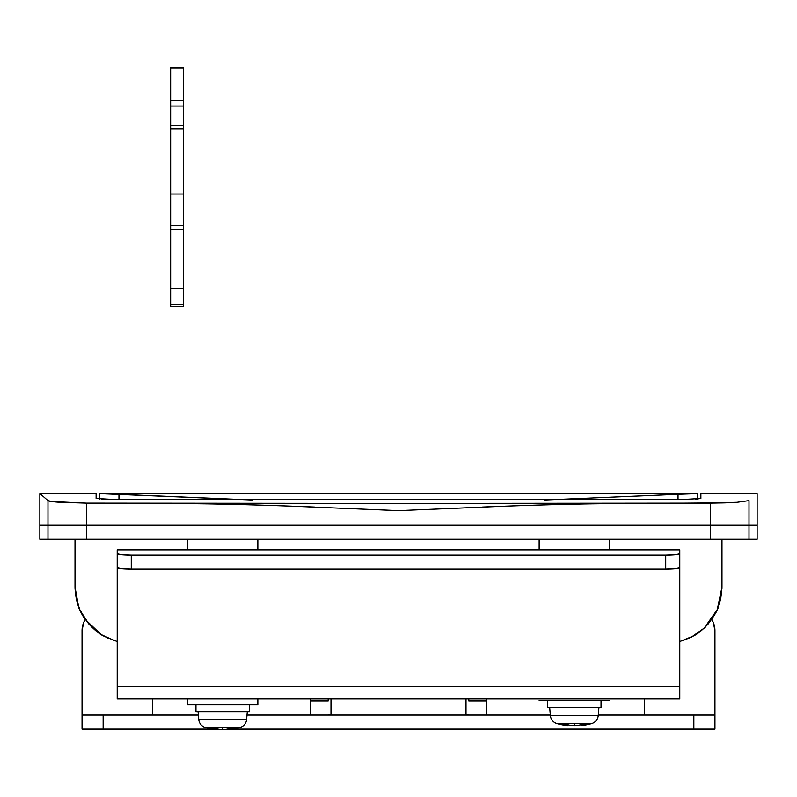 <?xml version="1.0" encoding="UTF-8"?>
<svg xmlns="http://www.w3.org/2000/svg" width="797" height="797" viewBox="0 0 797 797"><rect width="100%" height="100%" fill="white"/><g stroke="black" fill="none" stroke-linecap="round" stroke-linejoin="round"><path stroke-width="1.2" d="M152.366 715.058L152.366 698.989L152.366 715.058M644.624 715.058L644.624 698.989L644.624 715.058M314.387 507.051L290.417 506.135C247.728 504.591 211.713 503.754 182.393 503.624L86.395 503.126L86.395 525.193L39.85 525.193L39.85 493.542L47.979 500.616L51.586 501.502L86.395 503.126L614.597 503.624L724.941 502.867L737.046 502.289L749.011 500.616C759.86 491.181 759.86 491.181 749.011 500.616C759.86 491.181 759.86 491.181 749.011 500.616L737.046 502.289L700.882 503.186L710.595 503.126L710.595 525.193L749.011 525.193L749.011 500.616C759.86 491.181 759.86 491.181 749.011 500.616C759.86 491.181 759.86 491.181 749.011 500.616L749.011 525.193L757.14 525.193L745.404 525.193L749.011 525.193L749.011 539.26L39.85 539.26L39.85 525.193L86.395 525.193L86.395 503.126L59.954 502.289C52.532 501.801 48.547 501.243 47.979 500.616L47.979 525.193L47.979 500.616L39.85 493.542L39.85 525.193L710.595 525.193L710.595 503.126L182.393 503.624C206.284 503.614 242.288 504.451 290.417 506.135L398.5 510.638L506.573 506.135C554.702 504.451 590.707 503.614 614.597 503.624C585.277 503.754 549.263 504.591 506.573 506.135L482.603 507.051M310.591 698.989L310.591 715.058L310.591 698.989M486.399 698.989L486.399 715.058L486.399 698.989M115.236 640.997L101.179 634.611L85.369 619.598C78.903 610.871 75.456 600.031 75.008 587.08L75.008 539.26L75.018 587.887M721.972 587.877L721.982 539.26L721.982 587.08L717.27 609.615L704.259 628.066L691.487 637.092L681.754 640.997M724.941 502.867L710.595 503.126M86.395 503.126L92.92 503.166M757.14 539.26L749.011 539.26L757.14 539.26L757.14 493.552L700.882 493.542L700.882 498.484L681.485 499.57L115.505 499.57L96.108 498.484L96.108 493.542L39.85 493.542M86.395 525.193L745.404 525.193L39.85 525.193L39.85 539.26L47.979 539.26L47.979 525.193L47.979 539.26L86.395 539.26L86.395 525.193L86.395 539.26L710.595 539.26L710.595 525.193L86.395 525.193M99.984 633.834L108.512 638.527M688.478 638.527L697.006 633.834M707.975 624.22L716.951 610.313L720.558 599.633M76.432 599.633L80.039 610.313L89.015 624.22M87.461 622.377L79.61 609.346M76.253 598.836L75.018 588.086M679.781 641.545L693.649 635.916C697.345 634.203 702.167 630.248 708.105 624.071C714.351 615.782 717.768 610.074 718.366 606.925L721.982 587.16M721.972 588.086L720.737 598.836M717.38 609.346L709.529 622.377M75.008 587.08L78.624 606.925C79.222 610.074 82.639 615.782 88.885 624.071C94.823 630.248 99.645 634.203 103.341 635.916L117.209 641.545M330.984 698.989L330.984 715.058L466.006 715.058L466.006 698.989L466.006 715.058L330.984 715.058L330.984 698.989M257.849 539.26L257.849 549.8L257.849 539.26M187.524 549.8L187.524 539.26L187.524 549.8M539.141 549.8L539.141 539.26L539.141 549.8M609.466 539.26L609.466 549.8L609.466 539.26M700.882 498.484L695.303 499.211M681.485 499.57L101.697 499.211M466.006 714.799L468.815 715.058A14.067 14.067 0 0 1 466.006 714.779M486.399 701.001L468.815 701.001L468.815 698.989L468.815 701.001L486.399 701.001M328.175 698.989L328.175 701.001L310.591 701.001L328.175 701.001L328.175 698.989M330.984 714.779A14.067 14.067 0 0 1 328.175 715.058L330.984 714.799M714.949 715.058L598.268 715.058L693.848 715.058L693.848 729.125L232.724 729.125L693.848 729.125L693.848 715.058L714.949 715.058L714.949 630.676L713.345 622.606L711.721 619.458A21.101 21.101 0 0 1 714.949 630.676L714.949 729.125L693.848 729.125L714.949 729.125L714.949 630.676M229.377 729.125L227.314 729.125L229.377 729.125M218.069 729.125L216.007 729.125L218.069 729.125M212.65 729.125L82.041 729.125L212.65 729.125M82.041 715.058L82.041 729.125L82.041 715.058L198.373 715.058L103.142 715.058L103.142 729.125L103.142 715.058L82.041 715.058L82.041 630.676A21.101 21.101 0 0 1 85.269 619.458L83.645 622.606L82.041 630.676M247 715.058L330.984 715.058L247 715.058M466.006 715.058L550.328 715.058L466.006 715.058M665.724 555.12L131.266 555.12L131.266 569.118L665.724 569.118L665.724 555.12L675.667 554.712L679.781 553.726L679.781 549.87L117.209 549.87L117.209 553.726L121.323 554.712L131.266 555.12L665.724 555.12L665.724 569.118L131.266 569.118L121.323 568.709L117.209 567.723A14.067 1.405 0 0 0 131.266 569.118L131.266 555.12A14.067 1.405 180 0 1 117.209 553.726L117.209 567.723L117.209 549.87L679.781 549.87L679.781 567.723L675.667 568.709L665.724 569.118A14.067 1.405 0 0 0 679.781 567.723L679.781 553.726A14.067 1.405 180 0 1 665.724 555.12M117.209 698.919L117.209 686.327L117.209 698.989L679.781 698.989L679.781 686.327L117.209 686.327L117.209 563.868L117.209 686.327L679.781 686.327L679.781 563.868L679.781 698.919M117.209 563.868L117.209 562.473M679.781 563.868L679.781 562.473M99.625 493.642L99.625 499.071L99.625 493.642L252.798 500.028L118.962 494.309L118.962 499.589L118.962 494.309L108.482 493.791L688.508 493.791L99.625 493.542L697.365 493.542L697.365 499.061L697.365 493.642L678.038 494.309L688.508 493.791M544.192 500.028L678.038 494.309L678.038 499.589L678.038 494.309L544.202 500.028M183.31 306.516L183.31 67.426L170.648 67.426L170.648 68.881L183.31 68.881L183.31 67.426L170.648 67.426L170.648 106.041L183.31 106.041L183.31 100.472L170.648 100.472L183.31 100.472L183.31 68.881L170.648 68.881L170.648 128.994L183.31 128.994L183.31 125.308L170.648 125.308L183.31 125.308L183.31 106.051L170.648 106.041L170.648 306.526L183.31 306.526L183.31 304.524L170.648 304.524L183.31 304.524L183.31 288.335L170.648 288.335L183.31 288.335L183.31 229.167L170.648 229.167L183.31 229.167L183.31 225.651L170.648 225.651L183.31 225.651L183.31 194.01L170.648 194.01L183.31 194.01L183.31 128.994L170.648 128.994L170.648 306.516M710.595 539.26L749.011 539.26L749.011 525.193L710.595 525.193L710.595 539.26M214.672 729.305L214.672 728.219L214.672 729.305A62.983 21.479 90 0 0 216.007 729.574L216.007 728.617A63.212 45.499 -90 0 0 218.996 729.315L218.996 729.305A62.983 59.187 -90 0 0 222.692 729.574L222.692 729.574A62.983 59.197 90 0 0 226.388 729.305A63.212 45.449 90 0 0 229.377 728.627L229.377 729.574A62.983 21.539 -90 0 0 230.712 729.305A63.212 43.875 -90 0 0 235.005 728.179L230.831 728.179A63.212 45.449 90 0 1 226.388 729.305A62.983 59.177 90 0 1 222.692 729.574A62.973 59.197 -90 0 1 218.996 729.305A62.973 59.197 90 0 0 222.692 729.574L222.692 727.512L205.367 727.512A9.146 9.146 0 0 1 198.762 719.522L198.074 711.641L198.762 719.522L246.612 719.522A9.146 9.146 0 0 1 240.007 727.512L235.005 727.512L240.007 727.512A63.292 63.292 0 0 1 229.377 729.574L229.377 728.617A63.212 45.449 -90 0 1 226.388 729.305A62.983 59.197 -90 0 1 222.692 729.574L222.692 729.574A62.983 59.177 -90 0 0 226.388 729.305A63.212 45.449 -90 0 0 230.831 728.179L235.005 728.179A63.212 43.875 90 0 1 230.712 729.305A62.983 21.539 90 0 1 229.377 729.574A63.292 63.292 0 0 0 240.007 727.512L222.692 727.512L222.692 729.574A62.983 59.187 90 0 1 218.996 729.315A63.212 45.449 -90 0 1 214.542 728.179L210.368 728.179A63.212 43.925 90 0 0 214.672 729.305A62.983 21.539 -90 0 0 216.007 729.574A63.292 63.292 0 0 1 205.367 727.512L240.007 727.512A9.146 9.146 0 0 0 246.612 719.522L198.762 719.522A9.146 9.146 0 0 0 205.367 727.512A63.292 63.292 0 0 0 216.007 729.574L216.007 729.574A62.983 21.479 -90 0 1 214.672 729.305A63.212 43.925 -90 0 1 210.368 728.179L214.542 728.179A63.212 45.449 90 0 0 218.996 729.305A63.212 45.499 90 0 1 216.376 728.717M195.962 704.608L195.962 711.641L249.411 711.641L249.411 704.608L249.411 711.641L195.962 711.641L195.962 704.608M187.524 698.989L187.524 704.608L257.849 704.608L257.849 701.48M246.612 719.522L247.299 711.641L246.612 719.522M257.849 698.989L257.849 704.608L187.524 704.608L187.524 701.48M230.712 729.305L230.712 728.219L230.712 729.305M216.007 728.617L216.007 729.574M567.623 724.702L567.623 725.659A62.983 21.539 90 0 1 566.278 725.39L566.278 724.304L566.278 725.39A62.983 21.479 90 0 0 567.623 725.659L567.623 724.702A63.212 45.499 -90 0 0 570.612 725.39L570.612 725.39A62.983 59.187 -90 0 0 574.298 725.659A62.973 59.197 -90 0 1 574.298 725.659A62.983 59.197 90 0 0 578.004 725.39A63.212 45.449 90 0 0 580.983 724.702L580.983 725.659A62.983 21.539 -90 0 0 582.328 725.39A63.212 43.875 -90 0 0 586.622 724.264L582.448 724.264A63.212 45.449 90 0 1 577.994 725.39A62.983 59.177 90 0 1 574.308 725.659A62.973 59.197 -90 0 1 570.612 725.39A62.973 59.197 90 0 0 574.298 725.659L574.298 723.596L556.983 723.596A9.146 9.146 0 0 1 550.378 715.596L549.691 707.726L550.378 715.596L598.228 715.596A9.146 9.146 0 0 1 591.623 723.596L586.622 723.596L591.623 723.596A63.292 63.292 0 0 1 580.983 725.659L580.983 724.702A63.212 45.449 -90 0 1 578.004 725.39A62.983 59.197 -90 0 1 574.298 725.659A62.973 59.197 90 0 0 574.308 725.659A62.983 59.177 -90 0 0 577.994 725.39A63.212 45.449 -90 0 0 582.448 724.264L586.622 724.264A63.212 43.875 90 0 1 582.328 725.39A62.983 21.539 90 0 1 580.983 725.659A63.292 63.292 0 0 0 591.623 723.596L574.298 723.596L574.298 725.659A62.983 59.187 90 0 1 570.612 725.39A63.212 45.449 -90 0 1 566.159 724.264L561.985 724.264A63.212 43.925 90 0 0 566.278 725.39A62.983 21.539 -90 0 0 567.623 725.659A63.292 63.292 0 0 1 556.983 723.596L591.623 723.596A9.146 9.146 0 0 0 598.228 715.596L550.378 715.596A9.146 9.146 0 0 0 556.983 723.596A63.292 63.292 0 0 0 567.623 725.659L567.623 725.659A62.983 21.479 -90 0 1 566.278 725.39A63.212 43.925 -90 0 1 561.985 724.264L566.159 724.264A63.212 45.449 90 0 0 570.612 725.39A63.212 45.499 90 0 1 567.982 724.802M547.579 700.693L547.579 707.726L601.028 707.726L601.028 700.693L601.028 707.726L547.579 707.726L547.579 700.693M539.141 700.693L609.466 700.693L539.141 700.693M598.228 715.596L598.916 707.726L598.228 715.596M582.328 725.39L582.328 724.304L582.328 725.39M117.209 549.8L679.781 549.8"/></g></svg>
